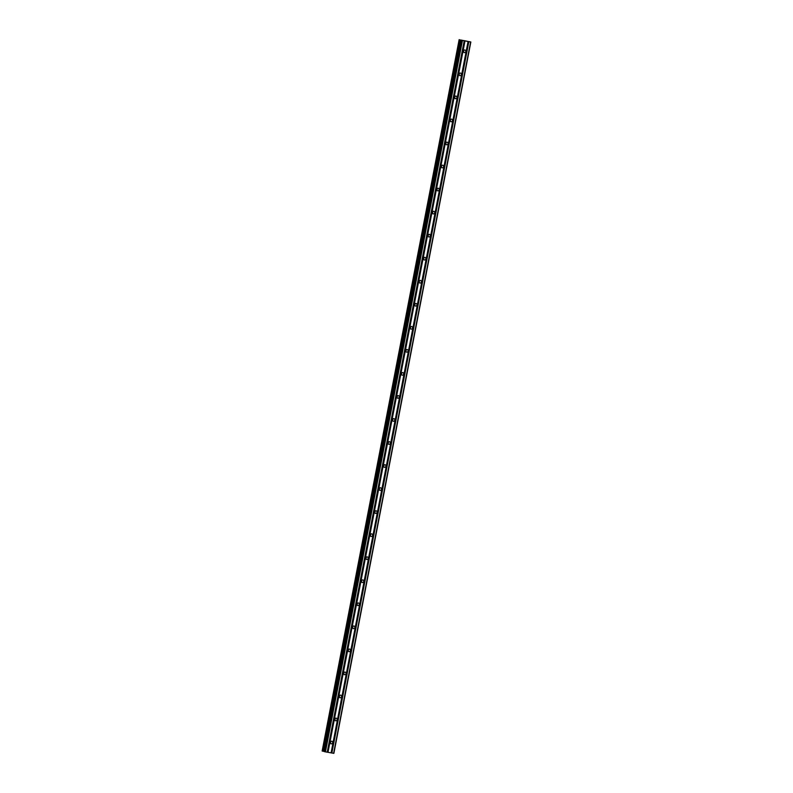 <?xml version="1.0" encoding="UTF-8"?>
<svg xmlns="http://www.w3.org/2000/svg" width="793" height="793" viewBox="0 0 793 793"><rect width="100%" height="100%" fill="white"/><g stroke="black" fill="none" stroke-linecap="round" stroke-linejoin="round"><path stroke-width="1.19" d="M330.294 742.307A1.318 1.209 -74.8 0 1 331.831 741.247A1.318 1.209 -74.8 0 1 332.673 742.734A1.318 1.209 -74.8 0 1 331.137 743.794A1.318 1.209 -74.8 0 1 330.294 742.307M330.691 741.554A1.318 1.209 -74.8 0 1 330.314 742.952M334.725 719.271A1.318 1.209 -74.8 0 1 336.262 718.2A1.318 1.209 -74.8 0 1 337.104 719.687A1.318 1.209 -74.8 0 1 335.568 720.758A1.318 1.209 -74.8 0 1 334.725 719.271M335.132 718.517A1.318 1.209 -74.8 0 1 334.755 719.915M339.166 696.224A1.318 1.209 -74.8 0 1 340.703 695.164A1.318 1.209 -74.8 0 1 341.545 696.65A1.318 1.209 -74.8 0 1 340.009 697.711A1.318 1.209 -74.8 0 1 339.166 696.224M339.573 695.481A1.318 1.209 -74.8 0 1 339.186 696.869M343.597 673.188A1.318 1.209 -74.8 0 1 345.133 672.127A1.318 1.209 -74.8 0 1 345.976 673.614A1.318 1.209 -74.8 0 1 344.44 674.674A1.318 1.209 -74.8 0 1 343.597 673.188M344.003 672.434A1.318 1.209 -74.8 0 1 343.627 673.832M348.038 650.151A1.318 1.209 -74.8 0 1 349.574 649.08A1.318 1.209 -74.8 0 1 350.417 650.567A1.318 1.209 -74.8 0 1 348.88 651.638A1.318 1.209 -74.8 0 1 348.038 650.151M348.444 649.398A1.318 1.209 -74.8 0 1 348.058 650.795M352.479 627.104A1.318 1.209 -74.8 0 1 354.015 626.044A1.318 1.209 -74.8 0 1 354.858 627.531A1.318 1.209 -74.8 0 1 353.321 628.591A1.318 1.209 -74.8 0 1 352.479 627.104M352.875 626.361A1.318 1.209 -74.8 0 1 352.498 627.749M356.909 604.068A1.318 1.209 -74.8 0 1 358.446 603.007A1.318 1.209 -74.8 0 1 359.288 604.494A1.318 1.209 -74.8 0 1 357.752 605.555A1.318 1.209 -74.8 0 1 356.909 604.068M357.316 603.314A1.318 1.209 -74.8 0 1 356.939 604.712M361.35 581.031A1.318 1.209 -74.8 0 1 362.887 579.961A1.318 1.209 -74.8 0 1 363.729 581.447A1.318 1.209 -74.8 0 1 362.193 582.508A1.318 1.209 -74.8 0 1 361.35 581.031M361.757 580.278A1.318 1.209 -74.8 0 1 361.37 581.675M365.781 557.985A1.318 1.209 -74.8 0 1 367.318 556.924A1.318 1.209 -74.8 0 1 368.16 558.411A1.318 1.209 -74.8 0 1 366.624 559.471A1.318 1.209 -74.8 0 1 365.781 557.985M366.188 557.231A1.318 1.209 -74.8 0 1 365.811 558.629M370.222 534.948A1.318 1.209 -74.8 0 1 371.758 533.887A1.318 1.209 -74.8 0 1 372.601 535.364A1.318 1.209 -74.8 0 1 371.065 536.435A1.318 1.209 -74.8 0 1 370.222 534.948M370.628 534.195A1.318 1.209 -74.8 0 1 370.242 535.592M374.663 511.911A1.318 1.209 -74.8 0 1 376.199 510.841A1.318 1.209 -74.8 0 1 377.042 512.328A1.318 1.209 -74.8 0 1 375.505 513.388A1.318 1.209 -74.8 0 1 374.663 511.911M375.059 511.158A1.318 1.209 -74.8 0 1 374.683 512.546M379.094 488.865A1.318 1.209 -74.8 0 1 380.63 487.804A1.318 1.209 -74.8 0 1 381.473 489.291A1.318 1.209 -74.8 0 1 379.936 490.352A1.318 1.209 -74.8 0 1 379.094 488.865M379.5 488.111A1.318 1.209 -74.8 0 1 379.123 489.509M383.534 465.828A1.318 1.209 -74.8 0 1 385.071 464.767A1.318 1.209 -74.8 0 1 385.913 466.244A1.318 1.209 -74.8 0 1 384.377 467.315A1.318 1.209 -74.8 0 1 383.534 465.828M383.941 465.075A1.318 1.209 -74.8 0 1 383.554 466.472M387.965 442.781A1.318 1.209 -74.8 0 1 389.502 441.721A1.318 1.209 -74.8 0 1 390.344 443.208A1.318 1.209 -74.8 0 1 388.808 444.268A1.318 1.209 -74.8 0 1 387.965 442.781M388.372 442.038A1.318 1.209 -74.8 0 1 387.995 443.426M392.406 419.745A1.318 1.209 -74.8 0 1 393.943 418.684A1.318 1.209 -74.8 0 1 394.785 420.171A1.318 1.209 -74.8 0 1 393.249 421.232A1.318 1.209 -74.8 0 1 392.406 419.745M392.813 418.991A1.318 1.209 -74.8 0 1 392.426 420.389M396.847 396.708A1.318 1.209 -74.8 0 1 398.383 395.638A1.318 1.209 -74.8 0 1 399.226 397.124A1.318 1.209 -74.8 0 1 397.689 398.195A1.318 1.209 -74.8 0 1 396.847 396.708M397.243 395.955A1.318 1.209 -74.8 0 1 396.867 397.352M401.278 373.662A1.318 1.209 -74.8 0 1 402.814 372.601A1.318 1.209 -74.8 0 1 403.657 374.088A1.318 1.209 -74.8 0 1 402.12 375.148A1.318 1.209 -74.8 0 1 401.278 373.662M401.684 372.918A1.318 1.209 -74.8 0 1 401.308 374.306M405.719 350.625A1.318 1.209 -74.8 0 1 407.255 349.564A1.318 1.209 -74.8 0 1 408.098 351.051A1.318 1.209 -74.8 0 1 406.561 352.112A1.318 1.209 -74.8 0 1 405.719 350.625M406.125 349.872A1.318 1.209 -74.8 0 1 405.738 351.269M410.15 327.588A1.318 1.209 -74.8 0 1 411.686 326.518A1.318 1.209 -74.8 0 1 412.529 328.005A1.318 1.209 -74.8 0 1 410.992 329.075A1.318 1.209 -74.8 0 1 410.15 327.588M410.556 326.835A1.318 1.209 -74.8 0 1 410.179 328.233M414.59 304.542A1.318 1.209 -74.8 0 1 416.127 303.481A1.318 1.209 -74.8 0 1 416.969 304.968A1.318 1.209 -74.8 0 1 415.433 306.029A1.318 1.209 -74.8 0 1 414.59 304.542M414.997 303.798A1.318 1.209 -74.8 0 1 414.61 305.186M419.031 281.505A1.318 1.209 -74.8 0 1 420.568 280.444A1.318 1.209 -74.8 0 1 421.41 281.931A1.318 1.209 -74.8 0 1 419.874 282.992A1.318 1.209 -74.8 0 1 419.031 281.505M419.428 280.752A1.318 1.209 -74.8 0 1 419.051 282.149M423.462 258.468A1.318 1.209 -74.8 0 1 424.998 257.398A1.318 1.209 -74.8 0 1 425.841 258.885A1.318 1.209 -74.8 0 1 424.305 259.945A1.318 1.209 -74.8 0 1 423.462 258.468M423.868 257.715A1.318 1.209 -74.8 0 1 423.492 259.113M427.903 235.422A1.318 1.209 -74.8 0 1 429.439 234.361A1.318 1.209 -74.8 0 1 430.282 235.848A1.318 1.209 -74.8 0 1 428.745 236.909A1.318 1.209 -74.8 0 1 427.903 235.422M428.309 234.678A1.318 1.209 -74.8 0 1 427.923 236.066M432.334 212.385A1.318 1.209 -74.8 0 1 433.87 211.325A1.318 1.209 -74.8 0 1 434.713 212.811A1.318 1.209 -74.8 0 1 433.176 213.872A1.318 1.209 -74.8 0 1 432.334 212.385M432.74 211.632A1.318 1.209 -74.8 0 1 432.363 213.03M436.774 189.349A1.318 1.209 -74.8 0 1 438.311 188.278A1.318 1.209 -74.8 0 1 439.153 189.765A1.318 1.209 -74.8 0 1 437.617 190.826A1.318 1.209 -74.8 0 1 436.774 189.349M437.181 188.595A1.318 1.209 -74.8 0 1 436.794 189.983M441.215 166.302A1.318 1.209 -74.8 0 1 442.752 165.241A1.318 1.209 -74.8 0 1 443.594 166.728A1.318 1.209 -74.8 0 1 442.058 167.789A1.318 1.209 -74.8 0 1 441.215 166.302M441.612 165.549A1.318 1.209 -74.8 0 1 441.235 166.946M445.646 143.265A1.318 1.209 -74.8 0 1 447.183 142.205A1.318 1.209 -74.8 0 1 448.025 143.682A1.318 1.209 -74.8 0 1 446.489 144.752A1.318 1.209 -74.8 0 1 445.646 143.265M446.053 142.512A1.318 1.209 -74.8 0 1 445.676 143.91M450.087 120.229A1.318 1.209 -74.8 0 1 451.623 119.158A1.318 1.209 -74.8 0 1 452.466 120.645A1.318 1.209 -74.8 0 1 450.93 121.706A1.318 1.209 -74.8 0 1 450.087 120.229M450.493 119.475A1.318 1.209 -74.8 0 1 450.107 120.863M454.518 97.182A1.318 1.209 -74.8 0 1 456.054 96.122A1.318 1.209 -74.8 0 1 456.897 97.608A1.318 1.209 -74.8 0 1 455.36 98.669A1.318 1.209 -74.8 0 1 454.518 97.182M454.924 96.429A1.318 1.209 -74.8 0 1 454.548 97.826M458.959 74.145A1.318 1.209 -74.8 0 1 460.495 73.085A1.318 1.209 -74.8 0 1 461.338 74.562A1.318 1.209 -74.8 0 1 459.801 75.632A1.318 1.209 -74.8 0 1 458.959 74.145M459.365 73.392A1.318 1.209 -74.8 0 1 458.978 74.79M463.399 51.099A1.318 1.209 -74.8 0 1 464.936 50.038A1.318 1.209 -74.8 0 1 465.778 51.525A1.318 1.209 -74.8 0 1 464.242 52.586A1.318 1.209 -74.8 0 1 463.399 51.099M463.796 50.355A1.318 1.209 -74.8 0 1 463.419 51.743M464.123 40.681L464.896 40.82L464.123 40.681M464.896 40.81L464.282 40.651M466.453 41.097L465.481 40.919M461.417 40.146L470.844 41.989L461.397 40.235M324.287 751.595L461.239 40.215L324.258 751.586L325.437 751.873L333.863 753.35L470.844 41.989M459.137 39.65L322.156 751.011L459.157 39.66L322.156 751.011L324.278 751.477M468.148 41.514L331.157 752.884M468.068 41.514L331.087 752.874M468.653 41.603L331.662 752.973M468.841 41.642L331.851 753.013M470.626 41.96L333.635 753.33M460.644 39.977L323.653 751.348M460.773 40.007L323.782 751.367M461.863 40.393L324.872 751.754M462.428 40.502L325.437 751.873M464.212 40.82L327.222 752.19M464.292 40.83L327.301 752.2M464.787 40.919L327.806 752.289M464.976 40.958L327.995 752.329M459.385 39.719L322.394 751.08M459.484 39.739L322.493 751.1L459.484 39.739M459.593 39.759L322.602 751.13M461.219 40.096L324.238 751.467M461.239 40.215L324.258 751.586"/></g></svg>
